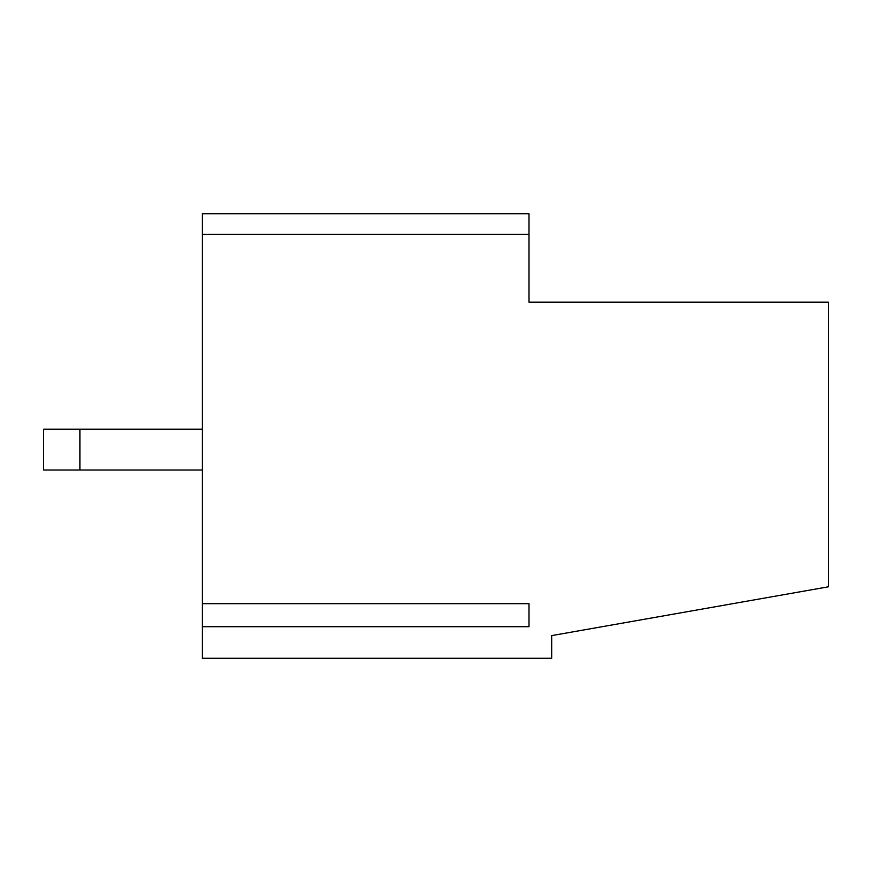 <?xml version="1.0" encoding="UTF-8"?>
<svg xmlns="http://www.w3.org/2000/svg" width="872" height="872" viewBox="0 0 872 872"><rect width="100%" height="100%" fill="white"/><g stroke="black" fill="none" stroke-linecap="round" stroke-linejoin="round"><path stroke-width="1.31" d="M79.886 429.198L43.6 429.198L43.6 470.019L79.886 470.019L79.886 429.198L202.369 429.198L79.886 429.198L79.886 470.019L43.6 470.019L43.6 429.198L79.886 429.198M202.369 470.019L79.886 470.019L202.369 470.019M202.369 658.284L202.369 213.716L202.369 603.686L528.999 603.686L528.999 626.696L202.369 626.696L202.369 658.284L551.682 658.284L551.682 635.601L828.4 586.812L828.4 302.181L528.999 302.181L528.999 234.296L528.999 302.181L828.4 302.181L828.4 586.812L551.682 635.601L551.682 658.284L202.369 658.284M528.999 213.716L528.999 234.296L202.369 234.296L528.999 234.296L528.999 213.716L202.369 213.716L528.999 213.716M528.999 603.686L202.369 603.686L202.369 626.696L528.999 626.696L528.999 603.686"/></g></svg>
